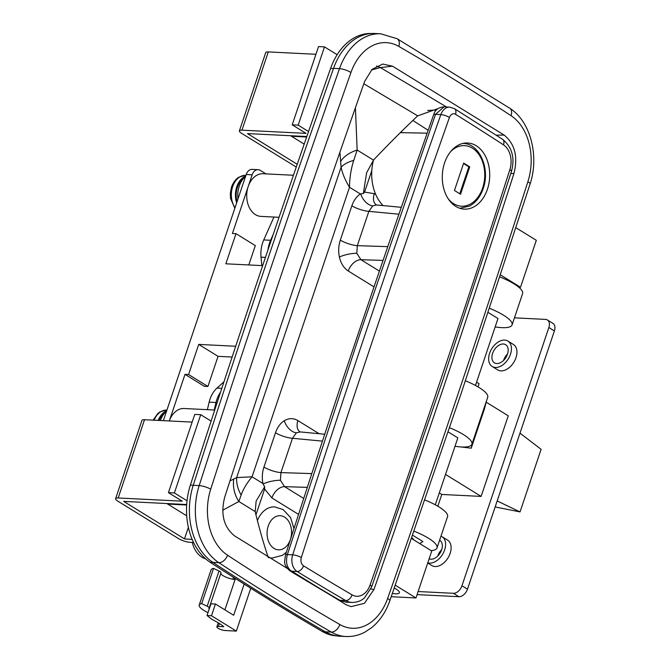 <?xml version="1.0" encoding="UTF-8"?>
<svg xmlns="http://www.w3.org/2000/svg" width="670" height="670" viewBox="0 0 670 670"><rect width="100%" height="100%" fill="white"/><g stroke="black" fill="none" stroke-linecap="round" stroke-linejoin="round"><path stroke-width="1" d="M394.278 588.059A12.814 3.283 18.6 0 1 399.395 592.774A12.814 3.283 18.6 0 1 395.534 593.804A12.814 3.283 18.6 0 1 392.402 593.419M186.729 515.816L167.684 504.066A21.356 15.284 -87.1 0 1 166.905 503.547M214.702 410.04L184.074 408.507A21.356 15.284 92.9 0 0 169.317 420.961L184.995 374.363L204.333 386.297L207.909 386.473L188.572 374.538L184.995 374.363M290.688 135.734A21.356 15.284 92.9 0 0 291.467 136.253L304.188 144.1M279.047 217.298L260.957 216.393A21.356 15.284 -87.1 0 1 248.202 186.545A21.356 15.284 -87.1 0 1 263.084 173.739L293.435 175.255M376.507 205.012L372.78 205.866L368.852 211.343L357.311 245.655A12.814 3.283 18.6 0 1 340.318 240.111L351.867 205.799C353.718 200.472 356.549 196.528 360.376 193.965L363.341 193.496L364.555 192.097L374.296 193.663L375.795 194.585M387.771 246.644L357.311 245.655L356.8 253.335L360.946 259.7A12.814 8.325 -58.3 0 0 348.266 270.998C343.869 268.134 340.913 263.478 339.397 257.02A12.814 3.174 167.7 0 1 356.8 253.335M376.406 204.945A12.814 8.325 121.7 0 1 374.296 193.663M322.454 441.136L292.48 438.289L280.931 472.601A12.814 3.283 18.6 0 1 263.947 467.057L275.487 432.745C277.397 427.259 280.336 423.247 284.306 420.71A12.814 8.023 -121.7 0 0 296.4 432.812L292.48 438.289A12.814 3.283 18.6 0 1 275.487 432.745M311.818 473.606L280.931 472.601L280.428 480.281L284.566 486.646A12.814 8.325 -58.3 0 0 271.894 497.944L264.633 489.008L264.625 486.822L262.925 483.514C261.853 477.928 262.188 472.442 263.947 467.057M300.034 431.899A12.814 8.325 121.7 0 1 297.916 420.609L319.154 433.716M300.127 431.957L296.4 432.812M391.238 596.719L415.961 597.958L431.756 551L411.564 538.538M395.283 585.195L415.961 597.958M518.731 287.187L520.515 287.271L500.532 274.943M515.942 227.741L536.318 240.321L520.515 287.271M364.664 81.346C316.257 218.964 269.583 357.646 224.651 497.4C220.464 514.183 223.738 526.989 234.458 535.816L346.089 604.725L351.097 606.643L364.413 603.318L373.935 589.541C422.343 451.932 469.017 313.25 513.949 173.488C518.136 156.713 514.861 143.908 504.142 135.072L392.511 66.171L382.696 64.052L372.093 69.353L364.664 81.346M374.84 33.5A59.747 42.763 92.9 0 0 333.543 68.357A12831.58 9183.472 92.9 0 0 193.228 485.315A59.747 42.763 92.9 0 0 212.901 562.381A3830.742 2741.64 92.9 0 0 325.36 631.793A59.747 42.763 92.9 0 0 339.925 636.207L345.887 636.5A59.747 42.763 -87.1 0 1 331.323 632.095A3830.742 2741.64 -87.1 0 1 218.856 562.674A59.747 42.763 -87.1 0 1 199.183 485.608A12831.58 9183.472 -87.1 0 1 339.506 68.658A59.747 42.763 -87.1 0 1 380.795 33.801L374.84 33.5M510.8 173.53L513.949 173.488M373.935 589.541L370.862 588.922M428.172 130.29L412.837 120.458M446.547 106.982L380.376 67.578L392.511 66.171M504.142 135.072L496.202 135.164M339.899 152.291L341.097 167.224C342.362 173.471 345.167 180.146 349.505 187.257C349.606 177.743 351.021 168.781 353.752 160.373L357.152 150.047L355.418 107.703M363.818 83.758L417.737 115.851L416.388 117.066A854.158 555.045 -58.3 0 0 374.924 158.547L373.491 160.13L366.641 172.726L363.341 193.496M222.725 510.205L238.872 501.52L241.133 495.013C243.193 489.201 246.836 483.129 252.054 476.806L236.652 477.584L229.952 480.926M264.625 486.822L256.133 501.093L255.211 511.604L255.563 513.22A854.158 555.045 121.7 0 0 268.193 557.398L268.268 557.607M371.456 69.965L380.376 67.578A29.899 22.244 -96.6 0 0 376.548 66.054M438.255 108.507L417.737 115.851M255.211 511.604L238.872 501.52A29.899 27.135 66.2 0 1 233.704 479.377M241.133 495.013A29.899 25.133 48.8 0 1 236.652 477.584L341.097 167.224A29.899 14.916 -179.7 0 1 353.752 160.373M340.77 161.244A29.899 19.396 174.6 0 1 357.152 150.047L373.491 160.13A40.141 28.735 92.9 0 0 383.098 205.589M398.935 214.199L368.852 211.343A12.814 3.283 18.6 0 1 351.867 205.799M371.825 33.5A59.789 42.788 92.9 0 0 330.611 68.382A12842.259 9191.11 92.9 0 0 259.19 275.931A12842.259 9191.11 92.9 0 0 190.372 485.088A59.789 42.788 92.9 0 0 210.154 562.272A4300.688 3077.972 92.9 0 0 322.203 631.433A59.789 42.788 92.9 0 0 336.884 635.905L336.926 635.905M296.257 167.065L241.527 133.28A8.543 2.186 18.6 0 1 239.391 130.859A8.543 2.186 18.6 0 1 241.962 130.173L306.014 133.364L292.195 124.838L298.158 125.139L308.535 131.546M239.391 130.859L265.722 52.595A8.543 2.186 18.6 0 1 268.293 51.917L315.939 54.287M298.158 125.139L324.489 46.883L318.535 46.582L292.195 124.838M324.489 46.883L337.152 54.697M306.81 136.538L247.481 133.581L297.22 164.276M188.379 527.307L184.476 538.898L192.198 539.442M193.563 542.491L190.004 542.306A8.543 2.186 18.6 0 1 178.513 538.605L117.744 501.093A8.543 2.186 18.6 0 1 115.608 498.664A8.543 2.186 18.6 0 1 118.18 497.978L182.232 501.177L168.413 492.651L174.376 492.944L187.039 500.766M115.608 498.664L141.948 420.408A8.543 2.186 18.6 0 1 144.511 419.722L192.156 422.1M174.376 492.944L200.715 414.688L194.752 414.395L168.413 492.651M200.715 414.688L211.092 421.095M186.704 504.535L123.699 501.386L184.476 538.898M268.151 557.273A25.628 18.341 92.9 0 0 272.079 558.077L282.489 555.313L286.375 552.214M293.971 528.605L290.562 517.533L283.109 509.56L274.633 506.889A25.628 18.341 92.9 0 0 257.397 520.565M503.589 360.393A10.678 6.934 121.7 0 1 503.639 360.226A10.678 6.934 121.7 0 1 507.542 353.978M492.592 353.408A10.678 6.934 -58.3 0 0 494.427 362.864A10.678 6.934 -58.3 0 0 507.483 354.145A10.678 6.934 -58.3 0 0 505.649 344.69A10.678 6.934 -58.3 0 0 492.592 353.408M437.744 556.033A10.678 6.934 121.7 0 1 437.803 555.865A10.678 6.934 121.7 0 1 441.697 549.626M429.135 558.797A10.678 6.934 -58.3 0 0 441.647 549.794A10.678 6.934 -58.3 0 0 439.805 540.33A10.678 6.934 -58.3 0 0 439.612 540.221M427.787 562.8A14.949 9.715 -58.3 0 0 429.587 563.118A14.949 9.715 -58.3 0 0 443.682 552.273A14.949 9.715 -58.3 0 0 442.049 536.695A14.949 9.715 -58.3 0 0 440.977 536.168M427.728 562.993L431.874 565.547A14.949 9.715 -58.3 0 0 435.115 566.527A14.949 9.715 -58.3 0 0 449.21 555.681A14.949 9.715 -58.3 0 0 447.577 540.112L442.049 536.695M504.644 340.084A14.949 9.715 -58.3 0 0 490.549 350.921A14.949 9.715 -58.3 0 0 492.19 366.498A14.949 9.715 -58.3 0 0 495.431 367.47A14.949 9.715 -58.3 0 0 509.527 356.633A14.949 9.715 -58.3 0 0 507.894 341.055A14.949 9.715 -58.3 0 0 504.644 340.084M492.19 366.498L497.709 369.907A14.949 9.715 -58.3 0 0 500.951 370.878A14.949 9.715 -58.3 0 0 515.046 360.041A14.949 9.715 -58.3 0 0 513.413 344.464L507.894 341.055M554.392 330.93L548.864 327.521A8.543 5.553 -58.3 0 0 547.398 319.95L552.918 323.359A8.543 5.553 121.7 0 1 554.392 330.93L467.484 589.173A8.543 5.553 121.7 0 1 458.891 596.702L453.364 593.293L418.122 591.535M453.364 593.293A8.543 5.553 -58.3 0 0 461.957 585.764L467.484 589.173M548.864 327.521L461.957 585.764M547.398 319.95A8.543 5.553 -58.3 0 0 545.539 319.397L514.451 317.84M478.003 386.883L479.067 383.717L476.571 382.176M437.837 506.219L441.798 494.452L481.127 496.411L508.254 415.802L486.16 402.168M163.354 420.659L246.2 174.502A8.543 6.114 -87.1 0 1 252.146 169.384L258.109 169.686A8.543 6.114 92.9 0 1 260.312 170.389L265.982 173.882M258.109 169.686A8.543 6.114 92.9 0 0 252.154 174.803L246.2 174.502M262.657 265.638L225.84 263.804L235.982 233.671L232.406 233.495L252.154 174.803M439.302 492.911L441.798 494.452M445.525 474.435L481.127 496.411M235.698 346.256L198.714 344.405L218.052 356.34L207.909 386.473M232.13 357.043L218.052 356.34M417.083 594.617L458.891 596.702M198.714 344.405L188.572 374.538M235.982 233.671L255.312 245.605L248.804 264.952M245.563 176.403A21.356 15.284 92.9 0 0 237.992 198.889M245.681 176.034A19.221 13.752 92.9 0 0 236.778 186.754A19.221 13.752 92.9 0 0 236.644 202.884M237.088 201.578A18.149 12.99 -87.1 0 1 237.465 187.181A18.149 12.99 -87.1 0 1 243.578 178.346M166.554 411.171A21.356 15.284 92.9 0 0 160.381 420.517M166.671 410.81A19.221 13.752 92.9 0 0 158.179 420.4M159.024 420.45A18.149 12.99 -87.1 0 1 164.577 413.122M489.544 308.317A34.17 8.743 18.6 0 1 503.522 315.193A34.17 8.743 18.6 0 1 512.073 324.9A34.17 8.743 18.6 0 1 495.163 326.918M499.879 276.936A34.17 8.743 18.6 0 1 514.058 283.887A34.17 8.743 18.6 0 1 522.608 293.594L512.073 324.9M487.408 189.275A33.098 23.684 -87.1 0 1 464.352 209.124A33.098 23.684 -87.1 0 1 444.595 162.852A33.098 23.684 -87.1 0 1 467.652 143.003A33.098 23.684 -87.1 0 1 487.408 189.275M359.999 333.56L287.371 554.584C285.479 561.954 286.777 567.49 291.266 571.2L294.013 572.942A4270.789 3056.573 92.9 0 0 339.74 600.236L345.703 600.538A4270.789 3056.573 -87.1 0 1 297.111 571.493L291.266 571.2A6.407 4.481 123.4 0 1 289.7 570.673L289.7 570.673C285.881 567.071 284.206 563.855 284.683 561.033L285.453 555.078A6.407 1.558 17.8 0 1 287.371 554.584L292.681 554.852A12812.368 9169.72 -87.1 0 1 365.301 333.828A12812.368 9169.72 -87.1 0 1 440.843 114.604L435.534 114.336L359.999 333.56M443.992 106.857L435.534 114.336A6.407 1.717 19.4 0 0 433.599 114.871L433.599 114.871C434.956 109.997 438.423 107.317 443.992 106.857L449.687 107.141A12.814 9.171 -87.1 0 0 440.843 114.604A6.407 1.717 19.4 0 1 449.419 117.493A12805.961 9165.131 92.9 0 0 301.333 557.515A6.407 4.581 92.9 0 0 303.543 565.84A4264.383 3051.984 92.9 0 0 352.06 594.834A19.221 13.752 92.9 0 0 370.058 585.061A12805.961 9165.131 92.9 0 0 441.254 378.165A12805.961 9165.131 92.9 0 0 509.853 169.669A19.221 13.752 92.9 0 0 503.497 144.862A4264.383 3051.984 92.9 0 0 455.508 114.294A6.407 4.581 92.9 0 0 449.419 117.493M294.013 572.942A6.407 4.171 121.4 0 1 292.631 572.532L338.409 599.851A6.407 4.196 120.2 0 0 339.74 600.236A25.628 18.341 92.9 0 0 340.72 600.756L346.197 602.163L351.984 602.447A25.628 18.341 -87.1 0 1 345.703 600.538A6.407 4.196 120.2 0 0 352.06 594.834M427.159 133.162L401.833 132.677A40.141 28.735 92.9 0 0 400.266 132.702M488.17 312.48L497.986 318.535L475.466 385.459M424.889 499.996A34.17 8.743 18.6 0 1 447.552 516.629L437.016 547.934A34.17 8.743 18.6 0 1 431.162 550.631M422.929 541.569L419.671 543.538L422.929 541.569L412.703 535.255L422.929 541.569M414.11 531.201A34.17 8.743 18.6 0 1 437.016 547.934M455.005 446.262A34.17 8.743 -161.4 0 0 471.915 444.244A34.17 8.743 -161.4 0 0 463.364 434.537A34.17 8.743 -161.4 0 0 449.578 427.736M486.42 401.121L487.71 397.285A34.17 8.743 -161.4 0 0 479.167 387.578A34.17 8.743 -161.4 0 0 465.407 380.795M435.299 504.803L457.828 437.879L448.163 431.916M460.776 446.932L471.236 448.188L473.28 440.165A34.17 8.743 18.6 0 1 473.229 440.332L471.915 444.244M471.236 448.188L484.402 409.06L486.445 401.037L473.28 440.165M413.566 539.769A9.397 2.404 -161.4 0 0 411.824 537.784M463.673 163.086L454.453 190.473L460.533 194.225L469.745 166.838L463.673 163.086M459.779 193.764L468.858 166.788L463.531 163.505M468.858 166.788L469.745 166.838M519.987 433.155L541.109 449.319L520.037 511.922L497.173 500.951M495.155 506.939L520.037 511.922M273.234 234.374L270.596 240.287A25.628 18.341 92.9 0 0 267.983 249.868M273.971 217.047L263.745 239.944A25.628 18.341 92.9 0 0 261.032 257.171L261.836 265.596M220.572 392.118A25.628 18.341 92.9 0 0 216 402.503L214.216 410.015M223.964 381.791L216.971 388.089A25.628 18.341 92.9 0 0 209.149 402.159L207.365 409.672M205.807 558.981L203.906 558.185A25.628 18.341 -87.1 0 1 192.282 542.424M250.773 588.235L236.351 631.09L211.486 615.747L207.022 615.521L212.164 619.541A32.034 8.199 18.6 0 1 223.763 626.701L218.403 626.433A5.126 1.315 18.6 0 0 216.854 626.844A5.126 1.315 18.6 0 0 219.015 628.787A5.126 1.315 18.6 0 0 223.973 630.411A19.221 4.916 -161.4 0 0 225.924 630.571L236.351 631.09M207.022 615.521L210.975 603.787L215.439 604.005L233.671 615.261L244.165 584.081M215.439 604.005L211.486 615.747M213.537 568.403L201.687 603.62A19.221 4.916 -161.4 0 0 199.225 605.027L211.083 569.818A19.221 4.916 18.6 0 1 213.537 568.403L219.023 571.024A4.271 1.097 18.6 0 1 221.008 572.733A4.271 1.097 18.6 0 1 220.941 572.85M209.166 609.156A8.97 2.295 18.6 0 1 208.94 608.301A8.97 2.295 18.6 0 1 209.09 608.067A4.271 1.097 -161.4 0 0 209.157 607.95A4.271 1.097 -161.4 0 0 207.172 606.241L201.687 603.62M220.773 573.419A8.97 2.295 -161.4 0 0 226.108 577.188A8.97 2.295 -161.4 0 0 235.095 579.525L224.894 609.842M199.225 605.027A19.221 4.916 -161.4 0 0 207.993 612.64M387.662 598.394A12823.046 9177.359 92.9 0 0 459.076 390.861A12823.046 9177.359 92.9 0 0 527.885 181.712A51.213 36.649 92.9 0 0 511.026 115.667A3822.358 2735.635 92.9 0 0 398.809 46.406A51.213 36.649 92.9 0 0 350.938 72.502A12823.046 9177.359 92.9 0 0 210.715 489.175A51.213 36.649 92.9 0 0 227.574 555.229A3822.199 2735.526 92.9 0 0 339.791 624.49A51.213 36.649 92.9 0 0 387.662 598.394A8.543 2.286 19.4 0 1 389.756 600.931L461.211 393.29L530.062 184.032C539.358 156.395 530.749 121.479 509.753 108.23A8.543 5.502 123.3 0 1 511.026 115.667M186.67 505.012L167.684 504.066M306.642 137.015L291.467 136.253M339.397 257.02C338.208 251.292 338.517 245.655 340.318 240.111M360.72 193.881A12.814 8.023 -121.7 0 0 372.78 205.866M263.109 483.924A12.814 3.174 167.7 0 1 280.428 480.281M284.306 420.71C288.904 418.013 293.435 417.979 297.916 420.609M364.555 192.097L371.817 170.523M401.045 131.94L402.218 132.685M298.552 514.401L271.894 497.944M255.948 514.803L264.633 489.008M262.925 483.514L252.054 476.806L349.505 187.257L360.376 193.965M374.028 286.894L348.266 270.998M383.056 260.412L360.946 259.7L379.404 271.09M307.321 487.383L284.566 486.646L303.719 498.463M427.619 110.491L436.564 109.939M333.543 68.357L339.506 68.658A8.543 2.286 19.4 0 1 350.938 72.502M325.36 631.793L331.323 632.095A8.543 5.595 120.1 0 0 339.791 624.49M212.901 562.381L218.856 562.674A8.543 5.502 123.3 0 0 227.574 555.229M193.228 485.315L199.183 485.608A8.543 2.085 17.8 0 1 210.715 489.175M380.795 33.801L397.134 38.718A8.543 5.595 120.1 0 1 398.809 46.406M527.885 181.712A8.543 2.085 17.8 0 1 530.062 184.032M193.253 485.231L190.372 485.088M324.975 631.576L322.203 631.433M333.484 68.533L330.611 68.382M212.951 562.415L210.154 562.272M268.293 51.917L241.962 130.173M144.511 419.722L118.18 497.978M274.047 548.428A17.085 12.227 92.9 0 0 290.361 539.601A17.085 12.227 92.9 0 0 284.583 517.123A17.085 12.227 92.9 0 0 268.26 525.958A17.085 12.227 92.9 0 0 274.047 548.428M234.835 208.27L230.555 198.437L230.296 193.521L231.51 187.014C234.525 179.326 238.52 177.399 238.922 177.181L245.078 175.331A18.894 13.517 92.9 0 0 232.649 186.67A18.894 13.517 92.9 0 0 235.044 207.658M153.129 420.149L157.743 413.566L159.912 411.95L166.068 410.107A18.894 13.517 92.9 0 0 154.092 420.199M370.058 585.061A6.407 1.717 19.4 0 1 371.632 586.962L442.853 379.991L511.478 171.411C515.071 157.793 512.081 147.082 502.525 139.276A6.407 4.129 123.1 0 1 503.497 144.862M303.543 565.84A6.407 4.171 121.5 0 1 297.111 571.493A12.814 9.171 -87.1 0 1 292.681 554.852A6.407 1.558 17.8 0 1 301.333 557.515M340.72 600.756A6.407 4.28 116 0 1 339.556 600.462L346.197 602.163M449.687 107.141L454.419 108.632A6.407 4.162 121.9 0 1 455.508 114.294M509.853 169.669A6.407 1.566 17.8 0 1 511.478 171.411M463.146 143.422L462.987 143.413A32.462 23.232 -87.1 0 1 463.146 143.422C479.645 143.514 490.432 169.008 483.171 188.63C480.323 196.829 475.767 202.65 469.503 206.084L459.913 208.261A32.462 23.232 -87.1 0 1 459.746 208.253L459.913 208.261M448.238 198.806A30.326 21.7 92.9 0 0 482.635 188.019A30.326 21.7 92.9 0 0 477.074 152.149A30.326 21.7 92.9 0 0 450.592 151.663M265.437 257.389L261.032 257.171M270.596 240.287L263.745 239.944M221.812 388.332L216.971 388.089M216 402.503L209.149 402.159M204.97 558.236L203.906 558.185M219.023 571.024L207.172 606.241M234.215 579.45L234.676 578.076M219.391 623.502L218.403 626.433M401.313 207.315L376.49 204.961M324.724 434.244L300.11 431.907M345.887 636.5C352.537 636.793 358.911 635.311 364.999 632.07L371.716 627.606C379.798 620.964 385.811 612.07 389.756 600.931M397.134 38.718L509.753 108.23M245.078 175.331L245.923 175.314M166.068 410.107L166.914 410.082M285.453 555.078C332.889 407.142 382.277 260.412 433.599 114.871M289.7 570.673L292.631 572.532M338.409 599.851L339.556 600.462M351.984 602.447C359.765 602.372 363.617 598.662 364.53 597.841L371.632 586.962M454.419 108.632L502.525 139.276M412.871 539.342L413.047 538.814M221.008 572.733L209.157 607.95M218.227 622.782L216.854 626.844M232.875 579.257L233.52 577.339"/></g></svg>
